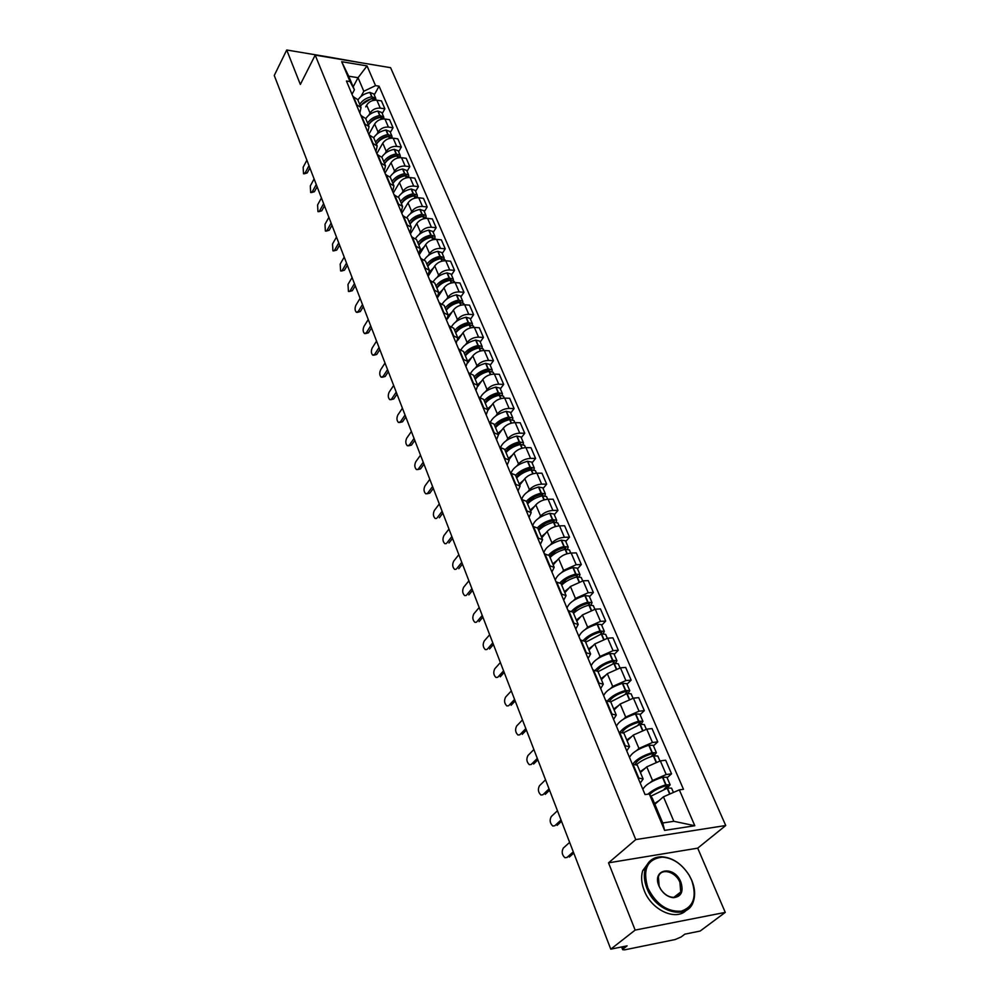 <?xml version="1.0" encoding="UTF-8"?>
<svg xmlns="http://www.w3.org/2000/svg" width="1000" height="1000" viewBox="0 0 1000 1000"><rect width="100%" height="100%" fill="white"/><g stroke="black" fill="none" stroke-linecap="round" stroke-linejoin="round"><path stroke-width="1.5" d="M360.737 62.713L327.738 56.837M635.15 930.088L725.263 912.387L697.7 848.15L725.738 825.512L390.575 67.675L315.188 55.125L635.763 839.587L608.525 862.837L635.15 930.088L610.775 949.163L274.262 75.475L286.712 50L300.35 84.462L315.188 55.125M725.263 912.387L700.163 931.05L684.862 934.15L681.05 937.013L675.125 939.55L624.65 949.85L622.688 949.712L621.613 946.963M326.95 56.712L286.712 50M622.612 946.762L623.387 948.737L627.125 945.85L610.775 949.163M623.387 948.737L622.688 949.712M650.3 782.487L652.525 780.512L666.2 774.525L671.55 773.825L665.675 760.225L660.337 760.875L646.75 766.85L640.425 772.55M643.1 778.913L637.35 765.238L633 764.237L638.8 778.062L643.138 779L640.238 783.1M638.8 778.062L638.175 778.15M667.113 777.738L671.55 773.825M636.8 750.413L638.95 748.425L652.45 742.487L657.775 741.875L652.038 728.587L646.737 729.163L633.3 735.075L627.125 740.875M624.587 745.675L629.55 746.675L626.75 750.863M653.438 745.85L657.775 741.875M629.513 746.575L623.9 733.213L618.925 732.163M623.6 719.075L625.688 717.075L639.025 711.188L644.312 710.65L638.713 697.65L633.425 698.15L620.163 704.025L614.113 709.912M611.3 713.95L616.275 715.075L613.575 719.362M640.075 714.688L644.312 710.65M616.237 714.975L610.75 701.925L605.775 700.738M610.688 688.425L612.712 686.425L625.887 680.575L631.15 680.125L625.675 667.412L620.425 667.837L607.312 673.662L601.388 679.625M598.325 682.938L603.3 684.188L600.688 688.575M627 684.212L631.15 680.125M603.263 684.087L597.9 671.338L592.925 670.037M598.062 658.462L600.025 656.45L613.05 650.65L618.288 650.275L612.925 637.837L607.7 638.188L594.738 643.975L588.95 650.013M585.638 652.625L590.612 654L588.088 658.462M614.225 654.412L618.288 650.275M590.575 653.888L585.337 641.425L580.363 640M585.712 629.15L587.612 627.137L600.487 621.375L605.7 621.062L600.45 608.9L595.262 609.188L582.45 614.925L576.775 621.038M573.237 622.987L578.212 624.462L575.763 629.012M601.712 625.25L605.7 621.062M588.562 603.362L589.125 604.675L589.462 603.775L587.212 603.575C580.5 605.538 575.775 608.4 573.05 612.175L568.075 610.638M573.625 600.475L575.475 598.45L588.2 592.737L593.375 592.5L588.25 580.6L583.088 580.812L570.425 586.5L564.862 592.688M561.112 593.987L566.075 595.588L563.713 600.212M589.487 596.725L593.375 592.5M566.025 595.462L561.025 583.55L556.05 581.912M561.8 572.413L563.6 570.388L576.175 564.712L581.325 564.538L576.3 552.888L571.175 553.038C566.163 553.5 561.987 555.388 558.65 558.688L553.2 564.938M549.237 565.625L554.2 567.325L551.912 572.025M577.513 568.812L581.325 564.538M554.15 567.2L549.263 555.55L544.288 553.812M550.225 544.95L551.975 542.913C555.275 539.6 559.425 537.725 564.412 537.288L569.525 537.175L564.612 525.763L559.513 525.85C554.538 526.275 550.4 528.138 547.125 531.462L541.788 537.762M537.625 537.875L542.587 539.663L540.363 544.438M565.788 541.487L569.525 537.175M542.537 539.538L537.75 528.15L532.788 526.312M538.888 518.062L540.588 516.013C543.837 512.675 547.938 510.812 552.888 510.425L557.975 510.375L553.162 499.212L548.088 499.237C543.15 499.6 539.062 501.463 535.837 504.812L530.612 511.163M526.25 510.712L531.213 512.6L529.062 517.425M554.312 514.725L557.975 510.375M531.163 512.463L526.475 501.312L521.512 499.387M527.775 491.737L529.438 489.675C532.625 486.312 536.688 484.475 541.613 484.137L546.663 484.137L541.95 473.2L536.9 473.175C531.987 473.488 527.95 475.325 524.788 478.7L519.663 485.112M515.125 484.113L520.075 486.087L518 490.988M543.075 488.525L546.663 484.137M520.025 485.962L515.438 475.05L510.487 473.038M516.9 465.938L518.525 463.888C521.65 460.5 525.662 458.663 530.562 458.375L535.588 458.438L530.975 447.725L525.95 447.638C521.075 447.912 517.075 449.738 513.962 453.125L508.938 459.588M504.225 458.075L509.175 460.138L507.163 465.087M532.062 462.863L535.588 458.438M509.113 460L504.625 449.312L499.688 447.225M506.238 440.675L507.825 438.612C510.9 435.213 514.875 433.387 519.725 433.15L524.738 433.25L520.212 422.75L515.212 422.625C510.375 422.85 506.413 424.663 503.363 428.075L498.438 434.575L494.038 424.113L489.1 421.938M493.55 432.562L498.488 434.712L496.55 439.712M521.287 437.713L524.738 433.25M495.8 415.913L497.337 413.85C500.363 410.425 504.3 408.625 509.125 408.425L514.1 408.587L509.663 398.288L504.7 398.113C499.888 398.288 495.975 400.1 492.975 403.525L488.113 410.087M483.1 407.587L488.025 409.8L486.138 414.862M510.712 413.062L514.1 408.587M487.962 409.663L483.663 399.412L478.738 397.163M485.562 391.65L487.075 389.575C490.037 386.138 493.925 384.35 498.725 384.188L503.675 384.4L499.325 374.312L494.387 374.087C489.6 374.225 485.737 376.012 482.788 379.45L477.95 386.163M472.85 383.1L477.775 385.387L475.95 390.5M500.35 388.913L503.675 384.4M477.713 385.25L473.5 375.213L468.575 372.887M475.525 367.863L477 365.788C479.925 362.337 483.775 360.55 488.537 360.438L493.462 360.7L489.2 350.8L484.288 350.525C479.525 350.625 475.7 352.413 472.8 355.863L467.9 362.825M462.812 359.1L467.725 361.475L465.95 366.613M490.2 365.225L493.462 360.7M467.663 361.325L463.525 351.488L458.625 349.1M465.688 344.538L467.125 342.463C470 339 473.812 337.225 478.55 337.15L483.438 337.45L479.263 327.75L474.375 327.438C469.65 327.5 465.863 329.263 463.013 332.725L457.925 340.125M452.962 335.588L457.863 338.013L456.163 343.212M480.238 342.013L483.438 337.45M457.8 337.875L453.762 328.237L448.862 325.775M456.037 321.662L457.45 319.587C460.275 316.112 464.038 314.35 468.75 314.312L473.612 314.662L469.513 305.15L464.663 304.788C459.963 304.812 456.213 306.562 453.4 310.038L447.562 318.738M443.312 312.525L448.2 315.025L446.55 320.25M470.475 319.237L473.612 314.662M448.15 314.875L444.175 305.425L439.288 302.9M446.562 299.237L447.95 297.15C450.725 293.663 454.462 291.913 459.137 291.913L463.975 292.3L459.95 282.975L455.125 282.562C450.462 282.55 446.75 284.3 443.988 287.787L437.25 298.038M433.85 289.913L438.738 292.462L437.125 297.738M460.887 296.9L463.975 292.3M438.663 292.312L434.775 283.062L429.9 280.475M437.275 277.225L438.638 275.138C441.375 271.637 445.062 269.913 449.712 269.938L454.525 270.363L450.575 261.212L445.775 260.775C441.138 260.725 437.463 262.45 434.75 265.95L428.137 276.238M424.575 267.725L429.438 270.35L427.887 275.65M451.488 274.988L454.525 270.363M429.375 270.2L425.562 261.112L420.7 258.475M428.162 255.637L429.487 253.538C432.188 250.037 435.838 248.312 440.462 248.388L445.238 248.837L441.375 239.862L436.6 239.387C431.987 239.3 428.35 241.012 425.675 244.525L419.188 254.85M415.462 245.975L420.325 248.65L418.812 253.975M442.262 253.475L445.238 248.837M420.25 248.487L416.512 239.587L411.662 236.887M419.225 234.438L420.525 232.35C423.175 228.837 426.788 227.125 431.388 227.225L436.138 227.725L432.337 218.9L427.587 218.388C423.013 218.275 419.412 219.988 416.775 223.5L410.4 233.863M406.538 224.625L411.375 227.35L409.925 232.712M433.212 232.375L436.138 227.725M411.312 227.2L407.638 218.463L402.8 215.712M410.438 213.637L411.712 211.55C414.325 208.025 417.912 206.325 422.475 206.462L427.2 206.988L423.475 198.337L418.75 197.787C414.2 197.638 410.637 199.338 408.038 202.862L401.775 213.25M397.762 203.675L402.587 206.45L401.188 211.85M424.325 211.65L427.2 206.988M402.525 206.3L398.925 197.725L394.1 194.925M401.825 193.212L403.075 191.125C405.637 187.6 409.188 185.912 413.725 186.075L418.425 186.637L414.762 178.137L410.075 177.55C405.55 177.387 402.013 179.062 399.462 182.6L393.3 193.012M389.162 183.113L393.975 185.938L392.612 191.363M415.613 191.312L418.425 186.637M393.913 185.775L390.375 177.375L385.562 174.525M393.363 173.162L394.588 171.075C397.113 167.537 400.637 165.863 405.138 166.05L409.812 166.65L406.213 158.3L401.55 157.688C397.062 157.487 393.55 159.162 391.037 162.7L384.988 173.137M380.712 162.925L385.513 165.8L384.2 171.238M407.038 171.337L409.812 166.65M385.45 165.637L381.975 157.387L377.188 154.488M385.05 153.475L386.25 151.375C388.738 147.838 392.225 146.175 396.7 146.387L401.35 147.025L397.812 138.825L393.175 138.188C388.713 137.95 385.25 139.613 382.775 143.15L376.825 153.613M372.413 143.1L377.2 146.025L375.925 151.488M398.625 151.725L401.35 147.025M377.137 145.863L373.738 137.762L368.95 134.825M376.887 134.137L378.062 132.037C380.513 128.488 383.975 126.838 388.413 127.088L393.038 127.75L389.575 119.688L384.963 119.025C380.525 118.763 377.088 120.412 374.65 123.963L368.8 134.438M364.275 123.637L369.05 126.6L367.812 132.088M390.363 132.45L393.038 127.75M368.975 126.438L365.637 118.488L360.875 115.512M368.862 115.138L370.025 113.038C372.438 109.488 375.863 107.85 380.275 108.125L384.875 108.812L381.463 100.9L376.875 100.2C372.475 99.913 369.062 101.55 366.662 105.1L365.675 106.9M356.275 104.525L361.037 107.525L359.837 113.025M382.25 113.525L384.875 108.812M360.962 107.362L357.688 99.55L352.925 96.538M663.438 796.812L679.338 789.862L694.8 825.725L664.6 830.387L649.312 793.988L652.375 798.35L662.738 822.975L673.838 821.3L663.438 796.812L654.862 804.262M353.175 86.825L358.05 77.7L348.7 76.2L354.412 89.8L350.037 81.575L346.438 81L645.037 794.562L649.312 793.988M350.037 81.575L341.7 61.712L367.038 65.912L375.538 85.625L363.812 91.263L358.05 77.7L367.038 65.912M679.338 789.862L683.475 789.3L379.062 86.175L375.538 85.625M725.738 825.512L635.763 839.587M697.7 848.15L608.525 862.837M360.988 96.463L363.812 91.263M354.412 89.8L352 94.312M374.263 94.925L379.062 86.175M694.8 825.725L673.838 821.3M664.6 830.387L662.738 822.975M348.7 76.2L341.7 61.712M569.65 842.375L563.375 848.012C561.4 851.625 561.912 854.875 564.938 857.738L567.275 857.4M650.863 796.2L667.45 788.1L671.575 788.15L673.425 792.45M659.1 800.575L654.538 803.5M667.25 788.15L670.15 784.812L665.725 784.837C658.062 787.25 652.15 790.362 647.975 794.163M670.15 784.812L666.9 777.237L662.475 777.237C651.85 780.8 645.312 784.837 642.862 789.362M566.975 857.438L573.288 851.838M649.675 794.513C652.875 791.112 658.012 788.288 665.1 786.012L667.4 785.962L664.2 789.15M569.275 857.075L573.775 853.088M557.463 810.75L551.325 816.488C549.388 820.062 549.888 823.25 552.812 826.038L554.812 825.75M636.625 764.5C640.85 760.9 646.438 758.05 653.375 755.925L657.788 755.987L659.912 760.938M645.337 768.112L640.075 771.712M654.013 755.75L656.388 752.725L651.975 752.663C642.113 755.875 635.725 759.737 632.812 764.262M656.388 752.725L653.213 745.325L648.8 745.238C638.275 748.713 631.85 752.775 629.5 757.438M554.85 825.713L561.025 820M635.275 764.175C637 760.312 642.375 756.875 651.375 753.863L653.662 753.863L651.038 756.663M557.125 825.375L561.538 821.312M545.55 779.812L539.538 785.65C537.65 789.188 538.125 792.325 540.938 795.025L542.863 794.775M623.6 732.763L640.2 724.312L644.3 724.55L646.3 729.212M631.9 736.388L626.75 740M640.975 724.125L642.938 721.363L638.538 721.2C629.612 724.013 623.475 727.625 620.1 732.05M642.938 721.363L639.837 714.125L635.438 713.95C625.013 717.35 618.688 721.438 616.438 726.213M542.987 794.675L549.038 788.863M622.312 732.15C624.6 728.3 629.825 725.062 637.962 722.45L640.25 722.487L638.1 724.938M545.25 794.375L549.562 790.238M533.888 749.538L528 755.462C526.163 758.988 526.6 762.05 529.338 764.688L531.188 764.475M610.725 701.85L627.025 693.5L631.125 693.812L633 698.2M618.763 705.375L613.725 709.013M628.15 693.25L629.788 690.7L625.4 690.462C617.212 692.95 611.312 696.338 607.688 700.625M629.788 690.7L626.75 683.625L622.362 683.363C612.05 686.688 605.812 690.8 603.663 695.688M531.375 764.3L537.3 758.4M609.675 700.95C612.263 697.15 617.325 694.075 624.85 691.737L627.125 691.812L625.388 693.975M533.638 764.038L537.85 759.837M522.475 719.925L516.712 725.938C514.913 729.412 515.337 732.438 517.975 735L519.763 734.812M598.062 671.7L614.15 663.363L618.237 663.763L620 667.875M605.925 675.05L601 678.7M615.575 663.088L616.925 660.713L612.55 660.387C604.938 662.638 599.263 665.85 595.525 670M616.925 660.713L613.962 653.8L609.587 653.45C599.362 656.7 593.225 660.837 591.175 665.837M520.013 734.575L525.812 728.587M597.275 670.575C600 666.812 604.913 663.85 612.025 661.7L614.3 661.812L612.9 663.713M522.263 734.338L526.388 730.088M511.312 690.925L505.662 697.013C503.9 700.462 504.3 703.438 506.85 705.925L508.562 705.775M585.662 642.212L601.55 633.9L605.625 634.362L607.275 638.225M593.375 645.4L588.538 649.05M603.225 633.6L604.35 631.388L599.987 630.988C592.812 633.05 587.337 636.1 583.562 640.138M604.35 631.388L601.438 624.625L597.087 624.2C586.962 627.375 580.913 631.525 578.95 636.638M508.9 705.475L514.575 699.412M585.075 640.975C587.837 637.238 592.638 634.35 599.487 632.312L601.75 632.475L600.638 634.138M586.613 639.113L586.013 639.75M511.125 705.275L515.175 700.962M691.637 880.163L689.237 875.387C681.975 864.013 672.987 857.925 662.275 857.125C647.188 859.062 642.387 869.35 647.875 887.987C656.038 904.225 667.15 911.963 681.225 911.2C693.65 906.862 697.125 896.513 691.637 880.163M646.95 888.388C644.1 881.112 643.575 874.488 645.375 868.5C648.125 860.8 653.575 856.888 661.712 856.762C672.688 857.588 681.9 863.825 689.325 875.475L691.787 880.362C694.875 887.887 695.438 894.788 693.487 901.062C688.112 921.087 655.775 912.537 646.95 888.388M680.863 882.087C683.787 891.688 681.25 896.888 673.25 897.688C668.275 897.138 664.05 894.275 660.588 889.112L658.975 886C651.413 868.737 674.275 864.887 680.863 882.087M659.15 886.2L660.675 889.163C663.975 894.075 667.987 896.787 672.712 897.312C676.7 897.412 679.375 895.638 680.725 891.975L679.95 882.475C675.763 871.4 660.913 867.487 658.4 876.875L659.15 886.2M686.4 910.175C676.012 921.413 651.5 910.113 644.237 890.575C641.4 883.312 640.888 876.688 642.688 870.713L649.375 861.625M331.812 57.888L323.175 56.45M500.375 662.537L494.837 668.7C493.125 672.125 493.5 675.05 495.975 677.475L497.612 677.337M573.55 613.362C577.4 609.663 582.537 606.912 588.938 605.138L593.288 605.612L594.837 609.212M581.1 616.375L576.362 620.05M591.125 604.775L592.038 602.7L587.688 602.212C580.862 604.138 575.562 607.062 571.788 611M592.038 602.7L589.2 596.075L584.85 595.575C574.825 598.688 568.875 602.85 567 608.062M498.013 676.988L503.575 670.85M576.737 608.438L573.125 612.362M500.225 676.812L504.188 672.438M489.675 634.738L484.237 640.975C482.562 644.362 482.925 647.237 485.312 649.6L486.887 649.5M561.688 585.125C565.462 581.388 570.538 578.663 576.888 576.925L581.225 577.463L582.663 580.837M569.087 587.987L564.438 591.675M579.25 576.587L580 574.612L575.662 574.062C569.087 575.862 563.925 578.7 560.188 582.575M580 574.612L577.212 568.125L572.888 567.562C562.95 570.612 557.087 574.788 555.288 580.1M487.35 649.1L492.8 642.875M561.237 584.05C563.888 580.225 568.55 577.362 575.2 575.45L577.45 575.675L576.812 576.95M566.025 579.462L561.45 584.587M489.55 648.95L493.438 644.525M479.188 607.513L473.862 613.812C472.212 617.175 472.562 620.013 474.875 622.3L476.388 622.225M550.075 557.487C553.787 553.725 558.787 551 565.087 549.312L569.412 549.925L570.75 553.05M557.325 560.2L552.762 563.9M567.6 549L568.212 547.125L563.888 546.512C557.5 548.225 552.463 551 548.775 554.825M568.212 547.125L565.487 540.775L561.175 540.15C551.325 543.138 545.55 547.325 543.837 552.712M476.9 621.763L482.25 615.475M549.663 556.525C552.263 552.65 556.85 549.788 563.45 547.913L565.688 548.188L565.237 549.275M555.262 551.325L550.025 557.375M479.087 621.638L482.9 617.175M468.9 580.837L463.688 587.2C462.088 590.538 462.4 593.325 464.65 595.562L466.1 595.5M538.7 530.438C542.35 526.638 547.288 523.925 553.538 522.275L557.837 522.95L559.087 525.862M545.825 533L541.337 536.712M556.175 522.013L556.663 520.212L552.362 519.538C546.1 521.188 541.163 523.913 537.525 527.725M556.663 520.212L554 514L549.7 513.312C539.95 516.225 534.25 520.425 532.612 525.913M466.662 594.987L471.912 588.638M544.575 523.9L540.662 528.562M538.35 529.575C540.875 525.662 545.413 522.788 551.95 520.962L554.175 521.263L553.888 522.2L553.263 520.788M468.837 594.9L472.587 590.375M458.837 554.688L453.713 561.125C452.15 564.425 452.45 567.175 454.625 569.35L456.012 569.3M527.575 503.938C531.15 500.112 536.038 497.413 542.225 495.812L546.512 496.538L547.675 499.25M534.55 506.375L530.163 510.087M544.975 495.575L545.363 493.862L541.075 493.125C534.9 494.712 530.025 497.425 526.45 501.25M545.363 493.862L542.75 487.775L538.475 487.025C529.038 489.787 523.438 493.913 521.663 499.387M456.637 568.75L461.788 562.337M534 497.137L530.85 500.988M527.25 503.175C529.725 499.225 534.2 496.35 540.675 494.575L542.9 494.9L542.737 495.688M458.8 568.688L462.463 564.113M448.963 529.062L443.95 535.55C442.413 538.837 442.7 541.538 444.812 543.663L446.138 543.638M516.675 477.987C520.188 474.137 525.013 471.438 531.15 469.888L535.425 470.675L536.487 473.175M523.525 480.288L519.2 484.012M533.987 469.7L534.3 468.05L530.025 467.25C523.9 468.812 519.075 471.512 515.562 475.35M534.3 468.05L531.737 462.088L527.463 461.275C518.65 463.775 513.162 467.688 511.012 473.038M446.812 543.038L451.863 536.575M523.562 470.962L520.913 474.3M516.4 477.325C518.8 473.325 523.225 470.462 529.637 468.725L531.862 469.075L531.788 469.75M448.95 542.987L452.562 538.387M439.3 503.95L434.363 510.487C432.863 513.737 433.137 516.4 435.188 518.488L436.463 518.462M505.988 452.562C509.45 448.7 514.212 446 520.288 444.487L524.55 445.337L525.538 447.638M512.712 454.738L508.475 458.462M523.212 444.35L523.45 442.762L519.188 441.912C513.112 443.425 508.35 446.112 504.913 449.988M523.45 442.762L520.95 436.925L516.688 436.05C508.413 438.312 503.05 442.05 500.625 447.238M437.175 517.825L442.125 511.3M513.288 445.375L511 448.312M505.75 452C508.1 447.962 512.463 445.1 518.837 443.4L521.025 444.338M439.312 517.8L442.837 513.162M429.812 479.325L424.975 485.913C423.5 489.137 423.762 491.763 425.75 493.787L429.85 493.1L426.962 493.787M495.525 427.65C498.925 423.762 503.625 421.075 509.663 419.6L513.9 420.513L514.812 422.625M502.125 429.7L497.95 433.438M512.638 419.513L512.825 417.987L508.587 417.075C502.562 418.55 497.85 421.238 494.462 425.125M512.825 417.987L510.375 412.262L506.125 411.337C498.312 413.413 493.088 416.962 490.462 422M427.725 493.113L432.587 486.538M503.162 420.325L501.175 422.962M495.325 427.175C497.625 423.1 501.925 420.238 508.237 418.575L510.462 419.45M429.85 493.1L433.312 488.425M420.5 455.175L415.763 461.8C414.325 465.012 414.562 467.6 416.488 469.575L420.562 468.875L417.663 469.588M485.275 403.237C488.6 399.325 493.263 396.65 499.237 395.213L503.462 396.175L504.3 398.1M491.75 405.163L487.65 408.913M502.275 395.175L502.413 393.7L498.188 392.738C492.212 394.175 487.562 396.85 484.225 400.763M502.413 393.7L500 388.088L495.775 387.113C488.35 389.025 483.263 392.413 480.513 397.3M418.45 468.862L423.225 462.25M493.2 395.812L491.463 398.175M485.1 402.85C487.35 398.75 491.6 395.887 497.863 394.263L500.087 395.05M420.562 468.875L423.975 464.162M411.388 431.488L406.725 438.162C405.312 441.337 405.538 443.888 407.413 445.825L409.363 445.087L411.463 445.125L408.525 445.838M475.213 379.312C478.488 375.375 483.1 372.713 489.025 371.312L493.237 372.312L493.988 374.075M481.587 381.112L477.55 384.862M492.113 371.325L492.2 369.9L487.987 368.888C482.062 370.288 477.463 372.95 474.2 376.875M492.2 369.9L489.837 364.4L485.637 363.363C478.55 365.138 473.587 368.387 470.737 373.137M409.363 445.087L414.05 438.425M483.4 371.8L481.863 373.938M475.087 379C477.275 374.862 481.475 372 487.675 370.425L489.913 371.15M411.463 445.125L414.812 440.375M402.425 408.237L397.85 414.963C396.475 418.113 396.688 420.625 398.512 422.512L400.45 421.75L402.537 421.812L399.575 422.537M465.363 355.85C468.575 351.9 473.125 349.237 479.012 347.875L483.2 348.925L483.888 350.513M471.625 357.537L467.65 361.287M482.137 347.938L482.188 346.55L478 345.487C472.125 346.863 467.575 349.513 464.363 353.462M482.188 346.55L479.875 341.163L475.688 340.087C468.9 341.737 464.062 344.862 461.163 349.475M400.45 421.75L405.05 415.05M473.762 348.263L472.4 350.213M465.262 355.613C467.4 351.45 471.55 348.6 477.7 347.05L479.913 347.713M402.537 421.812L405.812 417.038M393.65 385.438L389.15 392.188C387.8 395.325 388.013 397.8 389.775 399.65L393.775 398.938L390.788 399.688M455.688 332.837C458.862 328.875 463.363 326.225 469.188 324.888L473.375 325.988L473.975 327.413M461.85 334.425L457.925 338.188M472.35 325.012L472.375 323.663L468.188 322.562C462.362 323.888 457.875 326.538 454.712 330.5M472.375 323.663L470.1 318.375L465.925 317.25C459.4 318.8 454.675 321.825 451.737 326.325M391.7 398.862L396.225 392.113M464.288 325.213L463.088 326.975M455.625 332.675C457.713 328.488 461.812 325.637 467.912 324.125L470.112 324.738M393.775 398.938L397 394.137M385.025 363.05L380.613 369.85C379.288 372.95 379.487 375.4 381.2 377.212L383.113 376.388L385.175 376.488L382.175 377.25M446.213 310.262C449.325 306.288 453.775 303.65 459.562 302.35L463.725 303.5L464.263 304.762M452.262 311.75L448.363 315.575M462.75 302.512L462.738 301.212L458.575 300.062C452.8 301.363 448.363 304 445.25 307.975M462.738 301.212L460.513 296.025L456.362 294.862C450.05 296.312 445.425 299.237 442.488 303.637M383.113 376.388L387.55 369.613M454.975 302.613L453.9 304.225M446.175 310.175C448.212 305.975 452.262 303.125 458.312 301.637L460.475 302.2M385.175 376.488L388.338 371.662M376.562 341.087L372.225 347.912C370.925 350.988 371.112 353.413 372.788 355.175L374.675 354.338L376.725 354.45L373.713 355.225M436.912 288.125C439.975 284.137 444.375 281.512 450.112 280.238L454.25 281.425L454.738 282.55M442.863 289.5L438.938 293.45M453.325 280.45L453.3 279.188L449.15 277.987C443.413 279.262 439.025 281.887 435.962 285.875M453.3 279.188L451.112 274.088L446.975 272.887C440.85 274.262 436.325 277.113 433.387 281.425M374.675 354.338L379.038 347.525M445.825 280.45L444.862 281.913M436.9 288.113C438.9 283.875 442.9 281.038 448.9 279.587L451.025 280.1M376.725 354.45L379.837 349.6M368.263 319.525L363.988 326.375C362.725 329.438 362.9 331.825 364.525 333.55L366.4 332.688L368.438 332.812L365.412 333.6M427.775 266.4C430.8 262.4 435.15 259.788 440.838 258.538L444.963 259.775L445.387 260.75M433.638 267.688L429.65 271.812M428.3 275.012L428.162 276.188M444.075 258.8L444.025 257.575L439.9 256.337C434.212 257.575 429.862 260.2 426.85 264.2M444.025 257.575L441.887 252.575L437.762 251.337C431.8 252.65 427.362 255.413 424.438 259.65M366.4 332.688L370.688 325.838M436.825 258.712L435.975 260.05M427.875 266.275C429.9 262.1 433.825 259.325 439.663 257.938L441.737 258.4M368.438 332.812L371.5 327.938M360.1 298.337L355.913 305.225C354.663 308.263 354.837 310.625 356.413 312.312L358.275 311.425L360.3 311.562L357.262 312.362M418.825 245.087C421.788 241.075 426.1 238.463 431.737 237.25L436.213 239.35M424.588 246.275L420.462 250.725M419.525 252.862L419.212 254.8M435 237.562L434.925 236.363L430.825 235.087C425.175 236.3 420.875 238.912 417.912 242.913M434.925 236.363L432.825 231.462L428.725 230.175C422.9 231.425 418.537 234.137 415.637 238.312M358.275 311.425L362.488 304.55M427.987 237.4L427.225 238.6M419.038 244.775C421.1 240.7 424.963 238 430.6 236.7L432.625 237.125M360.3 311.562L363.312 306.663M352.088 277.55L347.975 284.45L348.45 291.45L352.312 290.7L349.263 291.512M410.037 224.163C412.95 220.138 417.212 217.537 422.812 216.35L427.212 218.363M415.7 225.25L410.438 233.8M426.087 216.713L426 215.538L421.912 214.237C416.312 215.413 412.05 218.012 409.137 222.037M426 215.538L423.938 210.725L419.85 209.412C414.137 210.613 409.85 213.275 406.987 217.4M350.3 290.538L354.438 283.637M419.288 216.475L418.612 217.575M410.363 223.675C412.475 219.688 416.25 217.075 421.7 215.863L423.675 216.238M352.312 290.7L355.262 285.788M344.225 257.113L340.175 264.05L340.625 270.963L344.462 270.2L341.4 271.025M401.4 203.612C404.275 199.587 408.488 197 414.05 195.837L418.375 197.75M406.975 204.625L401.812 213.188M417.337 196.25L417.238 195.1L413.162 193.762C407.6 194.913 403.4 197.5 400.525 201.525M417.238 195.1L415.2 190.375L411.138 189.025C405.525 190.188 401.3 192.812 398.462 196.887M342.45 270.025L346.525 263.1M410.737 195.938L410.138 196.938M401.863 202.95C404 199.062 407.7 196.537 412.962 195.387L414.875 195.725M344.462 270.2L347.362 265.275M336.488 237.05L332.512 244L332.938 250.837L336.737 250.062L333.675 250.9M392.925 183.45C395.763 179.412 399.925 176.825 405.438 175.7L409.688 177.512M398.413 184.363L393.338 192.95M408.75 176.15L408.625 175.037L404.562 173.663C399.062 174.775 394.888 177.362 392.062 181.4M408.625 175.037L406.637 170.387L402.587 169C397.05 170.125 392.887 172.725 390.087 176.788M334.75 249.875L338.762 242.925M402.337 175.787L401.812 176.688M393.525 182.587C395.688 178.812 399.312 176.375 404.387 175.3L406.238 175.588M336.737 250.062L339.6 245.113M328.9 217.338L324.975 224.312L325.387 231.062L329.162 230.275L326.1 231.125M384.6 163.637C387.388 159.588 391.525 157.025 396.987 155.925L401.175 157.65M390.012 164.475L385.025 173.075M400.3 156.412L400.175 155.325L396.138 153.912C390.662 155.013 386.538 157.587 383.762 161.625M400.175 155.325L398.212 150.762L394.188 149.35C388.725 150.438 384.6 153.012 381.838 157.062M327.188 230.075L331.125 223.113M394.075 156L393.612 156.812M385.35 162.587C387.525 158.912 391.075 156.575 395.962 155.562L397.738 155.825M329.162 230.275L331.975 225.312M321.438 197.95L317.575 204.95L317.962 211.625L321.712 210.837L318.637 211.7M376.438 144.175C379.175 140.137 383.263 137.575 388.688 136.5L392.8 138.138M381.75 144.938L376.85 153.562M392.013 137.025L391.875 135.963L387.85 134.525C382.425 135.6 378.338 138.15 375.6 142.2M391.875 135.963L389.95 131.488L385.925 130.037C380.513 131.1 376.45 133.663 373.713 137.713M319.75 210.625L323.625 203.637M385.962 136.575L385.55 137.3M377.312 142.925C379.525 139.375 382.975 137.137 387.688 136.188L389.387 136.4M321.712 210.837L324.475 205.863M314.1 178.912L310.312 185.925L310.663 192.525L312.438 191.5L314.4 191.725L311.325 192.6M368.4 125.062C371.1 121.013 375.15 118.462 380.538 117.413L384.588 118.975M373.65 125.75L368.825 134.375M383.862 117.987L383.713 116.95L379.712 115.475C374.325 116.525 370.288 119.075 367.587 123.125M383.713 116.95L381.825 112.55L377.825 111.075C372.45 112.112 368.425 114.663 365.737 118.713M312.438 191.5L316.25 184.488M377.975 117.487L377.612 118.138M369.438 123.6C371.662 120.188 375.025 118.025 379.562 117.15L381.188 117.325M314.4 191.725L317.113 186.737M306.887 160.188L303.163 167.225L303.5 173.75L305.25 172.7L307.2 172.938L304.125 173.825M360.513 106.287C363.175 102.238 367.175 99.688 372.525 98.675L376.512 100.15M375.85 99.275L375.7 98.263L371.712 96.762C366.375 97.788 362.375 100.325 359.712 104.388M375.7 98.263L373.85 93.938L369.862 92.438C364.525 93.45 360.538 95.988 357.887 100.05M305.25 172.7L309 165.675M361.712 104.612L371.575 98.438L373.125 98.588M307.2 172.938L309.875 167.938M366.662 105.1L370.025 113.038M374.65 123.963L378.062 132.037M382.775 143.15L386.25 151.375M391.037 162.7L394.588 171.075M399.462 182.6L403.075 191.125M408.038 202.862L411.712 211.55M416.775 223.5L420.525 232.35M425.675 244.525L429.487 253.538M434.75 265.95L438.638 275.138M443.988 287.787L447.95 297.15M453.4 310.038L457.45 319.587M463.013 332.725L467.125 342.463M472.8 355.863L477 365.788M482.788 379.45L487.075 389.575M492.975 403.525L497.337 413.85M503.363 428.075L507.825 438.612M513.962 453.125L518.525 463.888M524.788 478.7L529.438 489.675M535.837 504.812L540.588 516.013M547.125 531.462L551.975 542.913M558.65 558.688L563.6 570.388M570.425 586.5L575.475 598.45M582.45 614.925L587.612 627.137M594.738 643.975L600.025 656.45M607.312 673.662L612.712 686.425M620.163 704.025L625.688 717.075M633.3 735.075L638.95 748.425M646.75 766.85L652.525 780.512M361.4 115.588L364.812 123.713M369.487 134.9L372.95 143.175M377.725 154.562L381.25 162.987M386.112 174.587L389.7 183.175M394.65 194.988L398.312 203.738M403.35 215.775L407.088 224.675M412.212 236.95L416.025 246.025M421.25 258.525L425.125 267.775M430.462 280.525L434.412 289.95M439.85 302.938L443.875 312.562M449.425 325.812L453.537 335.613M459.188 349.125L463.375 359.137M469.15 372.912L473.425 383.125M479.312 397.188L483.675 407.6M489.688 421.95L494.137 432.575M500.262 447.225L504.812 458.075M511.075 473.038L515.712 484.113M522.112 499.387L526.85 510.7M533.375 526.3L538.212 537.863M544.888 553.8L549.837 565.612M556.65 581.9L561.712 593.962M568.675 610.612L573.837 622.95M580.962 639.963L586.25 652.588M593.538 669.987L598.938 682.887M606.388 700.688L611.925 713.888M619.55 732.1L625.2 745.6M353.462 96.613L356.8 104.6M384.963 119.025L388.413 127.088M393.175 138.188L396.7 146.387M401.55 157.688L405.138 166.05M410.075 177.55L413.725 186.075M418.75 197.787L422.475 206.462M427.587 218.388L431.388 227.225M436.6 239.387L440.462 248.388M445.775 260.775L449.712 269.938M455.125 282.562L459.137 291.913M464.663 304.788L468.75 314.312M474.375 327.438L478.55 337.15M484.288 350.525L488.537 360.438M494.387 374.087L498.725 384.188M504.7 398.113L509.125 408.425M515.212 422.625L519.725 433.15M525.95 447.638L530.562 458.375M536.9 473.175L541.613 484.137M548.088 499.237L552.888 510.425M559.513 525.85L564.412 537.288M571.175 553.038L576.175 564.712M583.088 580.812L588.2 592.737M595.262 609.188L600.487 621.375M607.7 638.188L613.05 650.65M620.425 667.837L625.887 680.575M633.425 698.15L639.025 711.188M646.737 729.163L652.45 742.487M660.337 760.875L666.2 774.525M376.875 100.2L380.275 108.125M667.15 788.188L669.675 794.087M667.45 788.1L669.963 793.962M662.775 777.163L666.025 784.75M662.475 777.237L665.725 784.837M666.5 785.713L666.95 786.737M653.375 755.925L655.938 761.925M653.662 755.837L656.225 761.825M649.1 745.15L652.275 752.575M648.8 745.238L651.975 752.663M652.775 753.575L653.238 754.663M639.9 724.4L642.362 730.15M640.2 724.312L642.65 730.05M635.725 713.863L638.825 721.125M635.438 713.95L638.538 721.2M639.35 722.175L639.837 723.312M626.737 693.575L629.087 699.087M627.025 693.5L629.375 699M622.663 683.288L625.688 690.375M622.362 683.363L625.4 690.462M626.225 691.475L626.725 692.663M613.85 663.45L616.112 668.725M614.15 663.363L616.4 668.637M609.875 653.375L612.837 660.312M609.587 653.45L612.55 660.387M613.4 661.45L613.913 662.675M601.263 633.975L603.425 639.038M601.55 633.9L603.713 638.95M597.375 624.125L600.275 630.913M597.087 624.2L599.987 630.988M600.837 632.087L601.388 633.362M588.938 605.138L591.013 610M589.225 605.062L591.3 609.913M585.138 595.5L587.975 602.15M584.85 595.575L587.688 602.212M576.888 576.925L578.875 581.575M577.163 576.85L579.15 581.5M573.162 567.5L575.95 574M572.888 567.562L575.662 574.062M576.55 575.25L577.125 576.6M565.087 549.312L566.987 553.775M565.363 549.237L567.263 553.688M561.45 540.087L564.163 546.45M561.175 540.15L563.888 546.512M564.788 547.737L565.375 549.113M553.538 522.275L555.363 526.55M553.812 522.212L555.638 526.475M549.975 513.237L552.638 519.475M549.7 513.312L552.362 519.538M542.225 495.812L543.975 499.9M542.5 495.737L544.237 499.825M538.737 486.962L541.35 493.062M538.475 487.025L541.075 493.125M541.987 494.412L542.55 495.725M531.15 469.888L532.812 473.8M531.413 469.825L533.088 473.725M527.737 461.213L530.3 467.188M527.463 461.275L530.025 467.25M530.95 468.575L531.475 469.812M520.288 444.487L521.9 448.237M520.562 444.425L522.163 448.162M516.962 436L519.462 441.85M516.688 436.05L519.188 441.912M520.125 443.263L520.625 444.412M509.663 419.6L511.188 423.188M509.925 419.538L511.45 423.113M506.4 411.275L508.85 417.013M506.125 411.337L508.587 417.075M509.525 418.45L509.988 419.525M499.237 395.213L500.7 398.638M499.5 395.15L500.962 398.575M496.05 387.062L498.45 392.688M495.775 387.113L498.188 392.738M499.137 394.137L499.562 395.15M489.025 371.312L490.425 374.588M489.288 371.25L490.688 374.513M485.9 363.312L488.25 368.825M485.637 363.363L487.987 368.888M488.95 370.312L489.35 371.238M479.012 347.875L480.35 351M479.275 347.812L480.6 350.938M475.95 340.037L478.25 345.438M475.688 340.087L478 345.487M478.963 346.95L479.325 347.812M469.188 324.888L470.462 327.875M469.45 324.837L470.725 327.812M466.188 317.2L468.45 322.5M465.925 317.25L468.188 322.562M469.162 324.038L469.5 324.825M459.562 302.35L460.775 305.2M459.812 302.3L461.025 305.138M456.613 294.812L458.837 300.012M456.362 294.862L458.575 300.062M459.562 301.562L459.875 302.288M450.112 280.238L451.275 282.962M450.363 280.188L451.525 282.9M447.225 272.838L449.4 277.938M446.975 272.887L449.15 277.987M450.138 279.513L450.425 280.175M440.838 258.538L441.95 261.137M441.087 258.5L442.2 261.075M438.013 251.287L440.15 256.288M437.762 251.337L439.9 256.337M431.737 237.25L432.8 239.725M432 237.2L433.05 239.662M428.975 230.125L431.075 235.05M428.725 230.175L430.825 235.087M422.812 216.35L423.825 218.713M423.062 216.312L424.062 218.65M420.1 209.363L422.163 214.188M419.85 209.412L421.912 214.237M414.05 195.837L415 198.088M414.3 195.8L415.25 198.025M411.388 188.975L413.4 193.713M411.138 189.025L413.162 193.762M405.438 175.7L406.35 177.825M405.688 175.662L406.587 177.775M402.825 168.962L404.812 173.612M402.587 169L404.562 173.663M396.987 155.925L397.85 157.95M397.238 155.887L398.088 157.887M394.425 149.312L396.375 153.875M394.188 149.35L396.138 153.912M388.688 136.5L389.513 138.412M388.938 136.463L389.75 138.363M386.175 130L388.088 134.488M385.925 130.037L387.85 134.525M380.538 117.413L381.312 119.237M380.775 117.375L381.55 119.175M378.062 111.037L379.95 115.438M377.825 111.075L379.712 115.475M372.525 98.675L373.263 100.388M372.762 98.637L373.5 100.337M370.1 92.4L371.95 96.725M369.862 92.438L371.712 96.762M573.05 612.175L578.162 624.35M680.725 891.975L673.938 897.3M642.688 870.713L645.375 868.5"/></g></svg>
